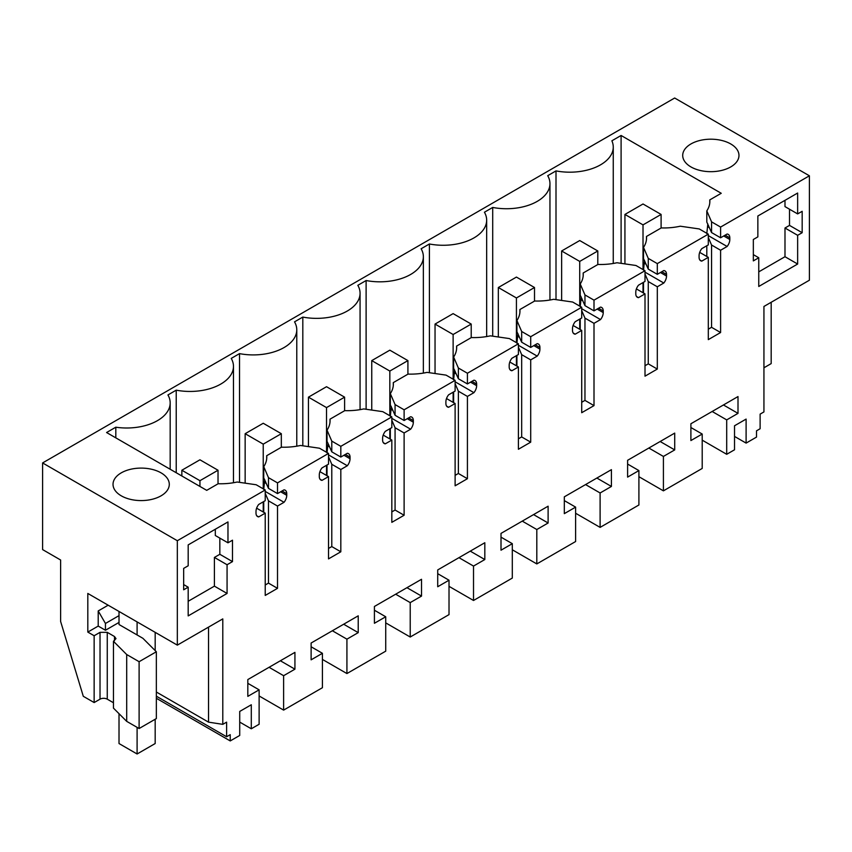 <?xml version="1.0" encoding="UTF-8"?>
<svg xmlns="http://www.w3.org/2000/svg" width="852" height="852" viewBox="0 0 852 852"><rect width="100%" height="100%" fill="white"/><g stroke="black" fill="none" stroke-linecap="round" stroke-linejoin="round"><path stroke-width="1.28" d="M265.228 584.994L268.476 583.109L277.518 588.338L265.228 595.431L265.228 513.149L258.71 516.908A7.668 4.43 -60 0 1 257.592 516.568A7.668 4.43 -60 0 1 256.005 513.053L256.005 511.445A7.668 4.43 -60 0 1 258.71 504.448L265.228 500.688L265.228 489.975L177.333 540.722L177.333 645.134L87.809 593.45L87.809 632.088L94.146 635.741L94.146 702.559L83.294 696.297L60.62 621.449L60.62 560.009L42.6 549.593L42.6 462.934L674.667 98.012L809.4 175.8L809.4 280.212L763.935 306.464L763.935 411.921L760.122 414.125L760.122 428.737L756.501 430.835L756.501 437.097L746.107 443.104L746.107 419.088L734.53 425.766L734.53 449.781L726.703 454.297L702.208 440.154M726.703 454.297L726.703 419.887L738.002 413.369L738.002 396.563L690.897 423.753L690.897 440.559L702.208 434.041L702.208 468.44L663.41 490.848L663.41 456.438L674.709 449.909L674.709 433.104L627.604 460.304L627.604 477.109L638.904 470.581L627.604 464.052M809.4 175.8L720.6 227.069L711.558 221.85L706.809 210.881A46.04 26.582 180 0 0 709.854 201.381A46.04 26.582 180 0 0 709.78 199.9L721.239 193.287L621.097 135.479L611.874 140.804A43.484 25.102 180 0 1 613.259 147.087A43.484 25.102 180 0 1 556.005 170.901L547.719 175.682A43.484 25.102 180 0 1 549.955 183.627A43.484 25.102 180 0 1 492.701 207.441L492.701 336.178M723.731 235.972L729.823 239.497L729.823 237.878A7.668 4.43 -60 0 0 728.236 234.375A7.668 4.43 -60 0 0 727.118 234.023L720.6 237.783L720.6 227.069M729.823 239.497A7.668 4.43 -60 0 1 727.118 246.484L720.6 250.243L711.558 245.025L708.31 237.506M708.31 329.181L711.558 327.306L720.6 332.525L720.6 250.243M720.6 332.525L708.31 339.628L708.31 257.347L699.694 252.373M699.812 259.956L701.792 261.106L708.31 257.347M701.792 261.106A7.668 4.43 -60 0 1 700.674 260.755A7.668 4.43 -60 0 1 699.087 257.24L699.087 255.632A7.668 4.43 -60 0 1 701.792 248.646L708.31 244.886L708.31 234.162L657.307 263.609L648.265 258.39L643.516 247.421A46.04 26.582 180 0 0 646.551 237.921A46.04 26.582 180 0 0 646.487 236.451L646.487 239.401M660.438 272.523L666.53 276.037L666.53 274.429A7.668 4.43 -60 0 0 664.943 270.915A7.668 4.43 -60 0 0 663.814 270.563L657.307 274.323L657.307 263.609M666.53 276.037A7.668 4.43 -60 0 1 663.814 283.024L657.307 286.783L648.265 281.565L648.265 363.847L657.307 369.065L657.307 286.783M657.307 369.065L645.007 376.169L645.007 293.887L636.401 288.913M636.508 296.496L638.499 297.646L645.007 293.887M638.499 297.646A7.668 4.43 -60 0 1 637.371 297.295A7.668 4.43 -60 0 1 635.784 293.791L635.784 292.172A7.668 4.43 -60 0 1 638.499 285.186L645.007 281.426L645.007 270.712L594.004 300.16L584.962 294.93L580.223 283.972A46.04 26.582 180 0 0 583.258 274.472A46.04 26.582 180 0 0 583.183 272.991L583.183 275.952M597.135 309.063L603.237 312.577L603.237 310.969A7.668 4.43 -60 0 0 601.64 307.455A7.668 4.43 -60 0 0 600.522 307.114L594.004 310.873L594.004 300.16M603.237 312.577A7.668 4.43 -60 0 1 600.522 319.575L594.004 323.334L584.962 318.115L584.962 400.397L594.004 405.616L594.004 323.334M594.004 405.616L581.714 412.709L581.714 330.427L573.108 325.464M573.215 333.047L575.196 334.186L581.714 330.427M575.196 334.186A7.668 4.43 -60 0 1 574.078 333.846A7.668 4.43 -60 0 1 572.491 330.331L572.491 328.723A7.668 4.43 -60 0 1 575.196 321.726L581.714 317.966L581.714 307.252L530.711 336.7L521.669 331.481L516.919 320.512A46.04 26.582 180 0 0 519.965 311.012A46.04 26.582 180 0 0 519.89 309.532L519.89 312.492M533.842 345.603L539.934 349.128L539.934 347.52A7.668 4.43 -60 0 0 538.347 344.006A7.668 4.43 -60 0 0 537.218 343.654L530.711 347.414L530.711 336.7M539.934 349.128A7.668 4.43 -60 0 1 537.218 356.115L530.711 359.874L521.669 354.656L521.669 436.938L530.711 442.156L530.711 359.874M530.711 442.156L518.41 449.26L518.41 366.978L509.805 362.004M509.922 369.587L511.903 370.737L518.41 366.978M511.903 370.737A7.668 4.43 -60 0 1 510.785 370.386A7.668 4.43 -60 0 1 509.187 366.871L509.187 365.263A7.668 4.43 -60 0 1 511.903 358.277L518.41 354.517L518.41 343.803L467.418 373.24L458.376 368.021L453.626 357.063A46.04 26.582 180 0 0 456.661 347.563A46.04 26.582 180 0 0 456.597 346.082L456.597 349.032M470.549 382.154L476.641 385.668L476.641 384.06A7.668 4.43 -60 0 0 475.054 380.546A7.668 4.43 -60 0 0 473.925 380.205L467.418 383.954L467.418 373.24M476.641 385.668A7.668 4.43 -60 0 1 473.925 392.665L467.418 396.425L458.376 391.196L458.376 473.478L467.418 478.707L467.418 396.425M467.418 478.707L455.117 485.8L455.117 403.518L446.512 398.555M446.618 406.127L448.61 407.277L455.117 403.518M448.61 407.277A7.668 4.43 -60 0 1 447.481 406.937A7.668 4.43 -60 0 1 445.894 403.422L445.894 401.814A7.668 4.43 -60 0 1 448.61 394.817L455.117 391.057L455.117 380.343L404.114 409.791L395.072 404.572L390.322 393.603A46.04 26.582 180 0 0 393.368 384.103A46.04 26.582 180 0 0 393.294 382.623L393.294 385.583M407.245 418.694L413.337 422.209L413.337 420.6A7.668 4.43 -60 0 0 411.75 417.086A7.668 4.43 -60 0 0 410.632 416.745L404.114 420.505L404.114 409.791M413.337 422.209A7.668 4.43 -60 0 1 410.632 429.206L404.114 432.965L395.072 427.747L395.072 510.028L404.114 515.247L404.114 432.965M404.114 515.247L391.824 522.351L391.824 440.069L383.208 435.095M383.325 442.678L385.306 443.828L391.824 440.069M385.306 443.828A7.668 4.43 -60 0 1 384.188 443.477A7.668 4.43 -60 0 1 382.601 439.962L382.601 438.354A7.668 4.43 -60 0 1 385.306 431.357L391.824 427.608L391.824 416.884L340.821 446.331L331.779 441.112L327.03 430.143A46.04 26.582 180 0 0 330.075 420.643A46.04 26.582 180 0 0 330.001 419.173L330.001 422.123M343.952 455.245L350.044 458.759L350.044 457.151A7.668 4.43 -60 0 0 348.457 453.637A7.668 4.43 -60 0 0 347.328 453.285L340.821 457.045L340.821 446.331M350.044 458.759A7.668 4.43 -60 0 1 347.328 465.746L340.821 469.505L331.779 464.287L331.779 546.569L340.821 551.787L340.821 469.505M340.821 551.787L328.521 558.891L328.521 476.609L319.915 471.635M320.022 479.218L322.013 480.368L328.521 476.609M322.013 480.368A7.668 4.43 -60 0 1 320.885 480.017A7.668 4.43 -60 0 1 319.298 476.513L319.298 474.894A7.668 4.43 -60 0 1 322.013 467.908L328.521 464.148L328.521 453.434L277.518 482.882L268.476 477.652L263.737 466.694A46.04 26.582 180 0 0 266.772 457.194A46.04 26.582 180 0 0 266.697 455.713L281.469 447.183A46.04 26.582 180 0 0 300.49 445.468L319.479 448.216L328.521 453.434M282.044 490.976L286.751 493.691A7.668 4.43 -60 0 0 285.154 490.177A7.668 4.43 -60 0 0 284.035 489.836L277.518 493.596L277.518 482.882M286.751 493.691L286.751 495.3A7.668 4.43 -60 0 1 284.035 502.297L277.518 506.056L268.476 500.827L265.228 493.319M277.518 588.338L277.518 506.056M177.333 645.134L222.787 618.893L222.787 724.349L208.527 722.145L208.527 627.125M638.904 470.581L638.904 504.991L600.106 527.388L600.106 492.978L611.417 486.449L611.417 469.654L564.312 496.844L564.312 513.649L575.611 507.121L575.611 541.531L536.813 563.928L536.813 529.529L548.113 523L548.113 506.195L501.008 533.395L501.008 550.2L512.308 543.672L512.308 578.071L473.52 600.479L473.52 566.069L484.82 559.54L484.82 542.735L437.715 569.935L437.715 586.74L449.015 580.212L449.015 614.622L410.217 637.019L410.217 602.609L421.516 596.091L421.516 579.285L374.411 606.475L374.411 623.281L385.722 616.763L385.722 651.162L346.924 673.559L346.924 639.16L358.223 632.631L358.223 615.826L311.118 643.026L311.118 659.831L322.418 653.303L322.418 687.713L283.62 710.11L283.62 675.7L294.93 669.171L294.93 652.366L247.825 679.566L247.825 696.372L259.125 689.843L259.125 724.253L251.297 728.779L251.297 704.764L239.721 711.441L239.721 735.457L230.232 740.931L230.232 734.669L226.611 736.756L226.611 722.145L222.787 724.349M232.489 561.606L227.069 564.738L227.069 593.45L214.406 586.144L214.406 557.432L219.837 554.301L232.489 561.606L232.489 540.2L227.974 542.809L227.974 521.925L188.185 544.897L188.185 565.781L183.659 568.39L183.659 589.797L188.185 587.188L183.659 584.578M188.185 587.188L188.185 615.9L227.069 593.45M802.169 232.702L802.169 211.296L797.642 213.916L797.642 193.031L757.854 216.003L757.854 236.877L753.338 239.497L753.338 260.893L758.759 257.762L758.759 286.474L797.642 264.035L797.642 235.312L784.99 228.006L789.506 225.397L802.169 232.702L797.642 235.312M726.703 419.887L712.155 411.484M663.41 490.848L638.904 476.694M702.208 434.041L690.897 427.512M738.002 413.369L723.454 404.966M746.107 443.104L734.53 436.416M771.177 302.279L771.177 363.602L763.935 367.787M42.6 462.934L177.333 540.722M265.228 489.975L256.186 484.756L237.186 482.019A46.04 26.582 180 0 1 218.176 483.734L206.716 490.347L106.585 432.528L115.808 427.203A43.484 25.102 180 0 0 170.176 402.9A43.484 25.102 180 0 0 167.94 394.945L176.226 390.163L176.226 472.732M492.701 207.441L484.426 212.223A43.484 25.102 180 0 1 486.662 220.178A43.484 25.102 180 0 1 429.408 243.981L421.122 248.773A43.484 25.102 180 0 1 423.359 256.718A43.484 25.102 180 0 1 366.115 280.532L357.829 285.313A43.484 25.102 180 0 1 360.066 293.269A43.484 25.102 180 0 1 302.811 317.072L294.526 321.854A43.484 25.102 180 0 1 296.773 329.809A43.484 25.102 180 0 1 239.518 353.623L231.233 358.404A43.484 25.102 180 0 1 233.469 366.349A43.484 25.102 180 0 1 176.226 390.163M730.728 166.928A28.137 16.241 180 0 1 700.067 170.443A28.137 16.241 180 0 1 682.708 155.437A28.137 16.241 180 0 1 690.94 143.956A28.137 16.241 180 0 1 721.601 140.431A28.137 16.241 180 0 1 738.972 155.437A28.137 16.241 180 0 1 730.728 166.928M121.272 472.849A28.137 16.241 180 0 1 151.933 469.335A28.137 16.241 180 0 1 169.292 484.341A28.137 16.241 180 0 1 161.06 495.821A28.137 16.241 180 0 1 130.399 499.347A28.137 16.241 180 0 1 113.028 484.341A28.137 16.241 180 0 1 121.272 472.849M720.6 237.783L711.558 232.564L711.558 221.85M706.809 210.881L706.809 222.074L711.558 232.564M706.809 233.586L707.81 223.906M708.31 235.621L727.118 246.484M711.558 327.306L711.558 245.025M708.31 234.162L699.258 228.943L680.269 226.206A46.04 26.582 180 0 1 661.258 227.921L646.487 236.451M657.307 274.323L648.265 269.104L648.265 258.39M643.516 247.421L643.516 258.614L648.265 269.104M643.516 270.127L644.517 260.456M645.007 272.171L663.814 283.024M645.007 274.046L648.265 281.565M645.007 365.732L648.265 363.847M645.007 270.712L635.965 265.494L616.976 262.746A46.04 26.582 180 0 1 597.955 264.461L583.183 272.991M594.004 310.873L584.962 305.644L584.962 294.93M580.223 283.972L580.223 295.154L584.962 305.644M580.223 306.667L581.224 296.997M581.714 308.712L600.522 319.575M581.714 310.597L584.962 318.115M581.714 402.272L584.962 400.397M581.714 307.252L572.672 302.034L553.672 299.297A46.04 26.582 180 0 1 534.662 301.012L519.89 309.532M530.711 347.414L521.669 342.195L521.669 331.481M516.919 320.512L516.919 331.705L521.669 342.195M516.919 343.218L517.92 333.537M518.41 345.262L537.218 356.115M518.41 347.137L521.669 354.656M518.41 438.812L521.669 436.938M518.41 343.803L509.368 338.574L490.379 335.837A46.04 26.582 180 0 1 471.358 337.552L456.597 346.082M467.418 383.954L458.376 378.735L458.376 368.021M453.626 357.063L453.626 368.245L458.376 378.735M453.626 379.758L454.627 370.087M455.117 381.803L473.925 392.665M455.117 383.677L458.376 391.196M455.117 475.363L458.376 473.478M455.117 380.343L446.075 375.125L427.086 372.377A46.04 26.582 180 0 1 408.065 374.092L393.294 382.623M404.114 420.505L395.072 415.286L395.072 404.572M390.322 393.603L390.322 404.796L395.072 415.286M390.322 416.308L391.324 406.628M391.824 418.343L410.632 429.206M391.824 420.228L395.072 427.747M391.824 511.903L395.072 510.028M391.824 416.884L382.782 411.665L363.783 408.928A46.04 26.582 180 0 1 344.772 410.643L330.001 419.173M340.821 457.045L331.779 451.826L331.779 441.112M327.03 430.143L327.03 441.336L331.779 451.826M327.03 452.849L328.031 443.178M328.521 454.893L347.328 465.746M328.521 456.768L331.779 464.287M328.521 548.454L331.779 546.569M277.518 493.596L268.476 488.366L268.476 477.652M263.737 466.694L263.737 477.876L268.476 488.366M263.737 489.389L264.738 479.719M265.228 491.434L284.035 502.297M268.476 583.109L268.476 500.827M265.228 513.149L256.622 508.186M256.729 515.769L258.71 516.908M126.692 721.356L126.692 654.528L139.11 661.706L156.342 651.759L156.342 718.577L139.11 728.524L126.692 721.356L113.454 708.118L113.454 641.29L115.989 638.606L114.487 636.519L107.256 632.344L100.025 632.344L94.146 635.741M94.146 702.559L100.025 699.173A5.112 2.95 0 0 1 107.256 699.173L113.454 702.751M208.527 722.145L156.342 692.016M156.342 696.191L226.611 736.756M156.342 698.278L230.232 740.931M251.297 728.779L239.721 722.091M259.125 689.843L247.825 683.325M294.93 669.171L280.372 660.769M283.62 675.7L269.072 667.297M283.62 710.11L259.125 695.967M322.418 653.303L311.118 646.774M358.223 632.631L343.675 624.228M346.924 639.16L332.365 630.757M346.924 673.559L322.418 659.416M385.722 616.763L374.411 610.234M421.516 596.091L406.968 587.688M410.217 602.609L395.669 594.206M410.217 637.019L385.722 622.876M449.015 580.212L437.715 573.684M484.82 559.54L470.261 551.137M473.52 566.069L458.962 557.666M473.52 600.479L449.015 586.336M512.308 543.672L501.008 537.143M548.113 523L533.565 514.597M536.813 529.529L522.255 521.126M536.813 563.928L512.308 549.785M575.611 507.121L564.312 500.603M611.417 486.449L596.858 478.047M600.106 492.978L585.558 484.575M600.106 527.388L575.611 513.245M674.709 449.909L660.162 441.506M663.41 456.438L648.851 448.035M227.069 564.738L214.406 557.432M188.185 601.278L214.406 586.144M227.974 542.809L215.311 535.503L215.311 529.241M219.837 538.113L219.837 554.301M797.642 213.916L784.99 206.599L784.99 200.337M789.506 209.209L789.506 225.397M797.642 264.035L784.99 256.718L784.99 228.006M758.759 271.863L784.99 256.718M758.759 257.762L753.338 254.631M115.808 437.853L115.808 427.203M239.518 353.623L239.518 482.349M302.811 317.072L302.811 445.809M366.115 280.532L366.115 409.258M429.408 243.981L429.408 372.718M556.005 299.627L556.005 170.901M621.097 135.479L621.097 263.343M709.78 202.861L709.78 199.9M706.809 256.484L706.809 245.749M643.516 293.024L643.516 282.289M580.223 329.564L580.223 318.829M516.919 366.115L516.919 355.38M453.626 402.655L453.626 391.92M390.322 439.206L390.322 428.46M327.03 475.746L327.03 465.011M266.697 458.674L266.697 455.713M263.737 512.286L263.737 501.551M119.014 622.429L105.446 630.256L105.446 623.472L98.214 610.937L98.214 626.082L105.446 630.256M98.214 626.082L87.809 632.088M126.692 654.528L113.454 641.29M119.014 611.459L119.014 624.516L142.891 638.297L156.342 651.759M108.161 605.197L98.214 610.937M139.11 728.524L139.11 661.706M119.014 615.634L105.446 623.472M119.014 713.667L119.014 743.54L137.097 753.988L155.181 743.54L155.181 719.248M137.097 753.988L137.097 727.363M137.097 634.953L137.097 621.907M155.181 632.344L155.181 650.587M643.015 203.99L624.931 214.438L643.015 224.875L661.099 214.438L643.015 203.99M624.931 214.438L624.931 263.896M643.015 224.875L643.015 269.562M643.015 282.576L643.015 292.737M661.099 214.438L661.099 228.006M579.722 240.541L561.638 250.978L579.722 261.415L597.806 250.978L579.722 240.541M561.638 250.978L561.638 300.447M579.722 261.415L579.722 306.102M579.722 319.117L579.722 329.287M597.806 250.978L597.806 264.546M516.429 277.081L498.335 287.518L516.429 297.966L534.513 287.518L516.429 277.081M498.335 287.518L498.335 336.987M516.429 297.966L516.429 342.653M516.429 355.667L516.429 365.827M534.513 287.518L534.513 301.097M453.126 313.621L435.042 324.069L453.126 334.506L471.209 324.069L453.126 313.621M435.042 324.069L435.042 373.527M453.126 334.506L453.126 379.193M453.126 392.208L453.126 402.368M471.209 324.069L471.209 337.637M389.833 350.172L371.749 360.609L389.833 371.057L407.916 360.609L389.833 350.172M371.749 360.609L371.749 410.078M389.833 371.057L389.833 415.744M389.833 428.748L389.833 438.918M407.916 360.609L407.916 374.188M326.529 386.712L308.445 397.16L326.529 407.597L344.613 397.16L326.529 386.712M308.445 397.16L308.445 446.618M326.529 407.597L326.529 452.284M326.529 465.298L326.529 475.459M344.613 397.16L344.613 410.728M263.236 423.263L245.152 433.7L263.236 444.137L281.32 433.7L263.236 423.263M245.152 433.7L245.152 483.159M263.236 444.137L263.236 488.824M263.236 501.839L263.236 511.999M281.32 433.7L281.32 447.268M199.943 459.803L181.849 470.24L199.943 480.688L218.027 470.24L199.943 459.803M181.849 470.24L181.849 475.98M199.943 480.688L199.943 486.428M218.027 470.24L218.027 483.819M707.884 225.216L708.544 225.599M725.127 235.173L729.823 237.878M707.884 226.824L709.471 227.74M644.591 261.756L645.252 262.139M661.834 271.713L666.53 274.429M644.591 263.364L646.178 264.29M581.288 298.307L581.948 298.679M598.53 308.254L603.237 310.969M581.288 299.915L582.874 300.831M517.995 334.847L518.655 335.23M535.237 344.804L539.934 347.52M517.995 336.455L519.582 337.371M454.691 371.387L455.351 371.77M471.944 381.345L476.641 384.06M454.691 373.006L456.289 373.921M391.398 407.938L392.058 408.321M408.64 417.895L413.337 420.6M391.398 409.546L392.985 410.462M328.105 444.478L328.765 444.861M345.348 454.435L350.044 457.151M328.105 446.086L329.692 447.012M264.802 481.029L265.462 481.401M264.802 482.637L266.388 483.553M280.649 491.785L286.751 495.3M100.025 699.173L100.025 632.344M114.487 640.693L114.487 636.519M107.256 699.173L107.256 632.344M170.176 469.239L170.176 402.9M233.469 482.733L233.469 366.349M296.773 446.192L296.773 329.809M360.066 409.642L360.066 293.269M423.359 373.101L423.359 256.718M486.662 336.561L486.662 220.178M549.955 300.01L549.955 183.627M613.259 263.47L613.259 147.087"/></g></svg>
